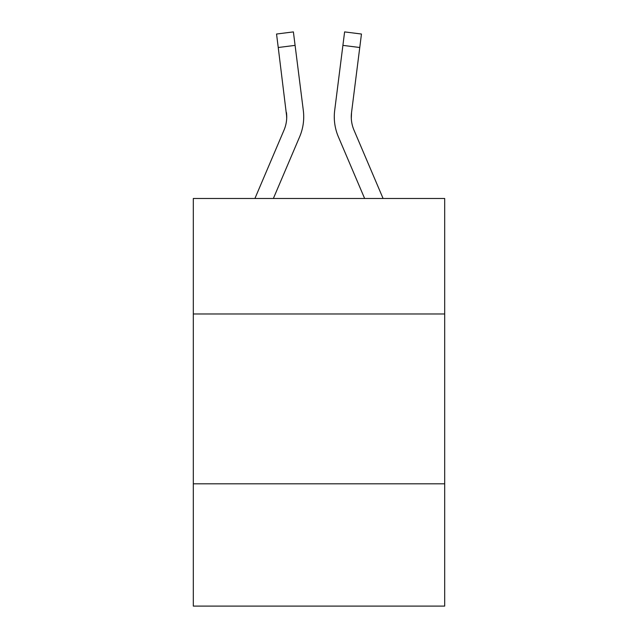 <?xml version="1.0" encoding="UTF-8"?>
<svg xmlns="http://www.w3.org/2000/svg" width="638" height="638" viewBox="0 0 638 638"><rect width="100%" height="100%" fill="white"/><g stroke="black" fill="none" stroke-linecap="round" stroke-linejoin="round"><path stroke-width="0.96" d="M444.686 313.976L444.686 198.482L193.314 198.482L193.314 313.976L444.686 313.976L444.686 606.1L193.314 606.1L193.314 313.976M444.686 483.811L193.314 483.811M273.367 198.482L299.645 136.779A50.952 50.952 0 0 0 303.313 110.43L295.091 45.378L278.24 47.507L276.541 34.029L293.392 31.9L295.091 45.378M303.656 119.306L303.712 116.794M303.058 108.396L303.313 110.43M364.633 198.482L338.355 136.779A50.952 50.952 0 0 1 334.687 110.43L344.608 31.9L361.459 34.029L359.76 47.507L342.909 45.378M383.087 198.482L353.986 130.128A33.966 33.966 0 0 1 351.538 112.559L351.307 118.477L351.538 112.559L351.307 118.477L351.538 112.559L351.307 118.477L351.538 112.559L351.307 118.477L351.538 112.559L351.307 118.477L351.538 112.559L351.307 118.477L351.538 112.559L351.307 118.477L351.538 112.559L351.307 118.477L351.538 112.559L351.307 118.477L351.538 112.559L351.307 118.477L351.538 112.559L351.307 118.477L351.538 112.559L351.307 118.477L351.538 112.559L351.307 118.477L351.538 112.559L351.307 118.477L351.538 112.559L359.76 47.507M353.986 130.128A33.966 33.966 0 0 1 351.267 116.882L351.267 116.882A33.966 33.966 0 0 0 353.986 130.128A33.966 33.966 0 0 1 351.267 116.882A33.966 33.966 0 0 0 353.986 130.128A33.966 33.966 0 0 1 351.267 116.882A33.966 33.966 0 0 0 353.986 130.128A33.966 33.966 0 0 1 351.267 116.882A33.966 33.966 0 0 0 353.986 130.128A33.966 33.966 0 0 1 351.267 116.882A33.966 33.966 0 0 0 353.986 130.128A33.966 33.966 0 0 1 351.267 116.882A33.966 33.966 0 0 0 353.986 130.128A33.966 33.966 0 0 1 351.267 116.882A33.966 33.966 0 0 0 353.986 130.128A33.966 33.966 0 0 1 351.267 116.882A33.966 33.966 0 0 0 353.986 130.128A33.966 33.966 0 0 1 351.267 116.882A33.966 33.966 0 0 0 353.986 130.128A33.966 33.966 0 0 1 351.267 116.882A33.966 33.966 0 0 0 353.986 130.128A33.966 33.966 0 0 1 351.267 116.882A33.966 33.966 0 0 0 353.986 130.128A33.966 33.966 0 0 1 351.267 116.882A33.966 33.966 0 0 0 353.986 130.128A33.966 33.966 0 0 1 351.267 116.882A33.966 33.966 0 0 0 353.986 130.128A33.966 33.966 0 0 1 351.267 116.882M254.913 198.482L284.014 130.128A33.966 33.966 0 0 0 286.733 116.89L278.24 47.507M286.462 112.559A33.966 33.966 0 0 1 284.014 130.128A33.966 33.966 0 0 0 286.733 116.89A33.966 33.966 0 0 1 284.014 130.128A33.966 33.966 0 0 0 286.733 116.89A33.966 33.966 0 0 1 284.014 130.128A33.966 33.966 0 0 0 286.733 116.89A33.966 33.966 0 0 1 284.014 130.128A33.966 33.966 0 0 0 286.733 116.89A33.966 33.966 0 0 1 284.014 130.128A33.966 33.966 0 0 0 286.462 112.559L286.693 118.477M334.344 119.306L334.288 116.794M334.687 110.43L334.942 108.396M276.541 34.029L293.392 31.9M344.608 31.9L361.459 34.029"/></g></svg>
